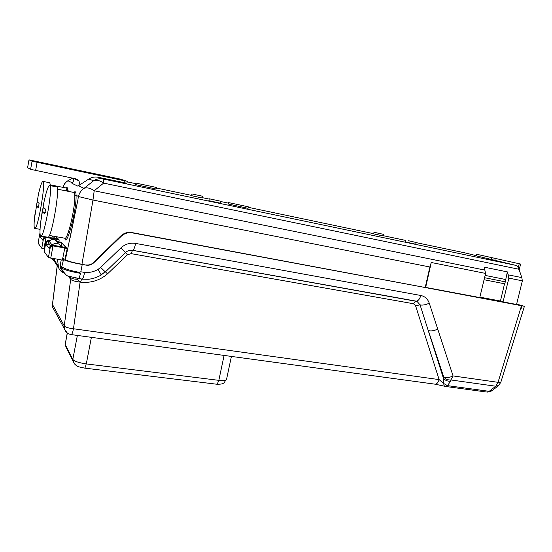 <?xml version="1.0" encoding="UTF-8"?>
<svg xmlns="http://www.w3.org/2000/svg" width="552" height="552" viewBox="0 0 552 552"><rect width="100%" height="100%" fill="white"/><g stroke="black" fill="none" stroke-linecap="round" stroke-linejoin="round"><path stroke-width="0.83" d="M43.339 207.242L42.504 211.844L44.767 213.962L45.554 209.242L43.318 207.248M56.711 186.797C60.347 187.169 51.985 236.27 48.121 237.298L47.458 237.181M43.311 205.289L43.808 202.832C45.968 192.758 47.803 186.962 49.314 185.437L49.763 185.396C53.178 185.72 44.802 234.986 41.152 236.056C39.813 236.456 39.634 232.019 40.6 222.732L42.463 209.836M408.376 240.7L416.146 242.487L408.376 240.7M51.729 235.876L53.62 238.216M516.548 304.449L503.058 301.923L508.882 278.118L522.364 280.83L516.548 304.449M55.918 236.622L58.132 239.023L48.19 237.25M56.677 241.155L57.029 239.409L45.995 237.45L43.484 238.768L43.111 238.298L42.766 240.189L39.751 236.325L39.744 234.062L38.088 243.156L39.744 234.062M57.029 239.409L59.202 239.996L56.118 236.663M484.069 279.733L504.832 283.838L507.371 271.888L484.159 267.14L485.587 273.426L431.257 262.49L425.64 287.482L427.386 287.923L132.397 232.882C128.181 232.213 124.483 233.33 121.295 236.235L93.73 262.814C91.584 264.774 89.065 265.553 86.174 265.139L82.227 264.477L80.827 271.784L84.615 272.412C89.438 272.826 93.93 271.805 98.09 269.348L100.657 267.43L120.936 247.889C125.138 244.053 130.03 242.563 135.619 243.418L420.796 295.486C424.909 296.369 427.731 298.929 429.256 303.165L453.061 375.926L498.035 382.315L521.509 305.67L521.888 305.787L521.509 305.67M507.371 271.888L508.882 278.118M476.59 254.258L520.633 264.056L476.59 254.258L476.21 255.811L515.285 265.243C516.996 265.705 518.238 267.051 519.018 269.279L521.792 277.594L522.364 280.83M126.891 183.223L98.215 177.282C94.861 176.626 91.742 177.199 88.865 178.986L77.839 186.134L71.974 183.333C73.616 181.891 73.92 180.18 72.892 178.206M50.191 245.074L46.002 244.343L49.48 248.814L49.852 246.785L52.343 245.116L65.978 247.503L61.914 243.108L61.251 246.675M61.196 242.211L67.199 248.628L65.032 259.192L62.686 258.536L64.846 247.986L53.006 245.916L50.287 247.324L49.852 246.785M58.443 267.278L55.138 262.876L54.538 258.819M63.611 272.895C61.099 271.77 59.395 269.935 58.484 267.403L57.525 259.323M44.657 248.973L41.752 248.248L38.088 243.156M72.588 178.144L67.882 180.739C65.426 182.353 63.825 184.575 63.08 187.404M65.729 187.818C66.992 186.583 67.572 187.438 67.475 190.392L66.633 191.013M73.954 192.344C75.389 191.006 76.079 191.951 76.024 195.18C76.949 208.994 66.468 248.766 64.825 238.222M519.018 269.279L103.624 183.112L94.206 190.764L92.971 200.045L78.474 196.547C79.24 193.076 81.096 190.35 84.042 188.363L93.536 180.787C96.496 178.931 99.705 178.33 103.155 179C103.61 179.221 103.762 180.594 103.624 183.112C99.843 180.442 96.476 179.662 93.536 180.787L88.865 178.986M65.032 259.192L65.412 259.647L78.039 199.189L70.138 237.691M65.412 259.647C67.379 261.068 72.892 262.607 81.965 264.256L86.174 265.139M425.64 287.482L425.212 287.502L429.891 267.002L92.977 200.045L81.965 264.256M77.942 199.141L78.474 196.547L76.024 195.18L74.761 195.822C74.858 193.179 74.479 192.041 73.616 192.406L57.436 189.163M37.184 201.687L36.411 205.972L38.364 207.8L39.102 203.412L37.17 201.694M43.208 181.442L49.169 182.65C49.77 182.298 50.115 183.285 50.197 185.617M34.445 218.675L38.412 194.366C40.165 186.728 41.593 182.381 42.711 181.339C46.582 177.454 38.454 227.32 35.024 228.424L34.548 228.362C33.969 227.431 33.934 224.202 34.445 218.675L35.349 211.168M415.87 285.77L521.895 305.787L521.185 308.458L522.006 305.815L524.4 306.332L516.637 304.083M479.861 297.148L500.45 301.012L504.542 283.783M484.559 277.704L505.335 281.837M73.14 178.255L78.757 180.67L76.072 178.862L30.608 169.333L32.064 161.212L28.994 159.859L120.219 179.083L127.319 181.304L124.904 180.842L124.531 182.795M77.48 279.243L80.095 282.093C74.948 281.423 71.822 280.526 70.725 279.388L70.511 277.242L70.932 277.704C72.243 278.746 74.423 279.257 77.48 279.243L77.846 278.491M61.914 243.108L57.484 242.328M49.231 240.865L46.361 242.383L46.002 244.343M78.757 180.67C79.902 182.767 79.591 184.589 77.839 186.134M498.711 385.503L495.751 386.227L498.035 382.315L500.761 382.446L524.4 306.332M492.149 390.561L489.169 391.327L495.751 386.227L450.853 379.955L450.549 381.197L447.52 385.641L489.169 391.327L487.25 392.12L491.659 390.94L498.249 385.848L500.761 382.446M231.419 356.426L226.499 379.555C226.044 380.59 223.484 380.846 218.833 380.342L86.291 363.913C78.95 362.823 74.458 361.332 72.816 359.428L65.205 344.448L67.24 332.925M46.361 242.383L45.995 241.645L48.148 240.051L49.873 240.355M61.217 259.951L60.237 265.257L61.686 267.154L63.508 259.571L62.659 258.536L62.362 260.123L48.41 257.522L44.188 251.581M129.106 250.477L132.832 250.339C130.072 249.856 127.588 250.608 125.394 252.602L127.491 254.741L107.523 273.84C99.815 280.437 90.838 283.217 80.592 282.175L80.095 282.093L73.464 328.757L439.13 379.603C438.26 382.426 436.956 383.957 435.238 384.199L434.431 384.088M444.339 386.241L443.608 383.447L447.52 385.641L444.85 386.365M54.924 262.138L51.495 258.301M516.603 304.221L522.006 305.815M50.584 245.564L48.486 242.97L49.018 241.079C52.537 238.567 55.421 239.126 57.67 242.756M52.129 245.088L49.018 241.079M47.796 164.303L71.311 169.147L47.796 164.303M57.208 265.678L52.454 304.435L64.218 325.846L70.725 279.388L68.041 275.869M450.549 381.197C447.644 381.404 445.278 380.452 443.449 378.327L420.072 304.89L415.539 305.629L439.13 379.603L443.608 383.447L443.739 377.078L428.324 330.531C430.864 331.331 434.01 330.848 437.757 329.082M105.218 271.846L101.264 274.82M54.406 236.353L54.048 238.291M427.193 287.889L426.427 287.633M220.338 201.149L209.242 198.782L220.338 201.149M209.242 198.782L208.856 200.68L220.2 203.129L220.586 201.232M62.017 266.913C64.722 268.865 70.546 270.694 79.488 272.391L80.827 271.784M79.488 272.391L80.502 273.357C79.785 276.414 79.115 278.146 78.508 278.56L78.301 278.574M43.67 237.015L39.751 236.325M156.278 187.418L135.64 183.036L156.278 187.418M156.533 187.514L156.237 189.019L135.35 184.547L135.64 183.036M247.855 206.696L228.68 202.605L247.855 206.696M465.143 252.919L476.252 255.645M248.386 206.869L248.083 208.311L228.383 204.047L228.68 202.605M202.57 196.229L202.204 197.995L191.606 195.705L191.965 193.938L202.57 196.229L191.965 193.938M416.146 242.487L415.739 244.205L405.375 241.914L405.775 240.203M374.001 232.261L373.635 233.855L383.226 235.959L383.592 234.365L374.001 232.261L383.592 234.365M485.07 270.135L94.206 190.764C90.376 188.053 86.988 187.252 84.042 188.363L78.439 185.72M64.46 238.153L65.164 238.278C68.31 237.739 75.472 206.255 74.761 195.822M425.212 287.502L131.859 232.564C127.657 231.895 123.979 233.013 120.819 235.925L93.495 262.586C91.37 264.553 88.858 265.339 85.967 264.932M43.111 238.298L44.919 236.732M429.256 303.165C425.716 304.842 422.653 305.422 420.072 304.89L417.126 301.482L415.966 301.109M485.587 273.426L479.764 297.556L426.406 287.558M500.45 301.012L503.058 301.923M40.013 233.199L39.772 233.855M43.787 237.167L43.18 236.422M429.891 267.002L431.257 262.49M32.064 161.212L124.904 180.842M443.739 377.078C446.292 378.072 449.397 377.685 453.061 375.926L450.853 379.955C447.934 380.162 445.567 379.203 443.739 377.078M60.237 265.257L60.685 268.369L62.742 271.563M101.278 275.013L98.09 269.348M52.178 244.902C55.814 242.3 58.795 242.873 61.113 246.62L61.127 246.654M77.728 179.6L77.142 179.98M29.008 159.873L27.6 167.663L30.608 169.333M505.563 279.498L485.111 275.407M64.846 247.986L67.199 248.628M61.21 242.155L57.063 241.631M66.302 190.944C66.419 188.584 66.116 187.563 65.398 187.866L50.156 184.796M53.309 258.612L54.731 260.979M63.508 259.571C66.826 261.206 73.064 262.842 82.227 264.477M45.367 212.389L42.504 211.844M57.256 265.747L52.495 304.552L52.702 307.305L64.446 328.916L64.218 325.846C65.274 327.205 68.358 328.178 73.464 328.757C72.754 332.18 72.064 334.132 71.401 334.615L71.125 334.574M45.485 236.829L45.995 237.45L43.912 248.848M508.33 274.861L521.792 277.594M52.343 245.116L53.006 245.916L50.743 258.177M58.057 265.374L54.724 260.91M69.656 191.613L67.475 190.392L67.482 191.178M72.671 178.158L67.882 180.739L72.464 182.898M38.888 206.441L36.411 205.972M98.215 177.282L103.155 179L515.285 265.243M59.202 239.996L58.809 241.935M81.62 279.064L80.592 282.175M518.266 267.616L519.225 263.787M218.833 380.342L224.098 355.426M216.191 384.151L216.563 384.199C217.398 383.923 218.088 382.626 218.64 380.314M86.174 363.899C85.663 366.369 85.146 367.77 84.622 368.108L84.401 368.081M45.961 241.886L44.181 251.636M54.103 309.872L52.702 307.305L52.454 304.435M486.374 392.003L445.685 386.476L435.238 384.199L71.401 334.615C67.917 334.043 65.598 332.138 64.446 328.916L66.978 332.711M105.425 271.881L107.523 273.84M69.987 276.593L70.511 277.242M86.291 363.913L91.39 337.341M494.785 260.323L495.178 258.729M41.752 248.248L43.484 238.768M48.41 257.522L50.287 247.324M61.686 267.154L61.72 268.03C63.908 269.742 70.173 271.515 80.502 273.357M60.265 266.119L61.72 268.03L62.141 270.308L66.095 274.889M491.363 259.55L491.756 257.957M476.624 255.921L477.004 254.375M76.279 278.167L75.527 278.049M81.965 279.119L82.269 279.167C83.035 278.587 83.814 276.331 84.615 272.412M465.35 252.961L416.111 242.611M405.727 240.424L383.281 235.704M373.669 233.689L248.29 207.324M228.562 203.177L220.538 201.487M209.173 199.1L202.28 197.65M191.668 195.415L156.437 188.011M135.53 183.616L127.208 181.863M72.816 359.428L77.37 335.43M65.205 344.448L67.358 333.015M415.539 305.629L413.448 303.731L131.135 253.63L127.491 254.741M420.796 295.486C419.803 298.942 418.326 300.826 416.36 301.13L415.608 301.061L413.448 303.731M132.597 250.353L417.126 301.482L132.832 250.339C133.825 249.759 134.75 247.455 135.619 243.418M415.856 301.088L132.666 250.36M131.859 232.564L132.397 232.882M129.078 250.484L132.48 250.353L131.135 253.63M105.349 271.95L100.657 267.43M105.342 271.957L125.394 252.602L120.936 247.889M65.674 345.373L66.702 348.519M73.333 360.035L73.519 362.015L74.713 364.12M120.819 235.925L121.295 236.235M37.087 162.35L35.625 170.499M48.148 240.051L48.755 240.782M80.095 282.093L80.095 282.093C74.948 281.43 71.822 280.526 70.725 279.388M41.152 236.056L48.121 237.298M49.935 185.562L56.235 186.831M62.99 187.383C65.55 181.332 64.743 183.499 68.103 180.552M35.024 228.424L40.048 229.335M520.633 264.056L519.197 269.804M225.74 380.224C223.981 382.605 224.567 384.475 216.563 384.199L84.622 368.108C77.128 366.438 76.762 367.052 73.519 362.015L65.874 346.884L65.605 345.228M44.174 251.608L45.995 241.645M70.932 277.704L69.738 276.511M101.32 274.986C96.862 277.442 92.55 278.863 88.382 279.264L82.269 279.167L69.483 276.421C67.516 276.524 65.067 274.489 62.141 270.308L60.685 268.369M101.23 274.744L105.156 271.791M64.929 238.236L65.398 238.733L65.164 238.278L49.363 235.449M70.29 276.69L70.649 277.414M55.138 262.876L58.484 267.403M28.994 159.859L27.6 167.663M126.946 183.25L127.319 181.304M54.676 260.351L53.378 258.626M43.808 202.832L40.6 222.732"/></g></svg>
